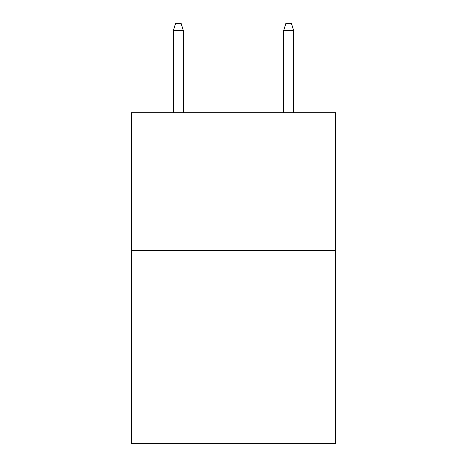 <?xml version="1.0" encoding="UTF-8"?>
<svg xmlns="http://www.w3.org/2000/svg" width="467" height="467" viewBox="0 0 467 467"><rect width="100%" height="100%" fill="white"/><g stroke="black" fill="none" stroke-linecap="round" stroke-linejoin="round"><path stroke-width="0.7" d="M335.539 250.598L335.539 443.65L131.46 443.65L131.46 112.705L335.539 112.705L335.539 250.598L131.46 250.598M183.309 112.705L183.309 30.518L173.38 30.518L173.38 112.705M173.38 30.518L175.586 23.35L181.103 23.35L183.309 30.518M283.691 30.518L285.897 23.35L291.414 23.35L293.62 30.518L283.691 30.518L283.691 112.705M293.62 30.518L293.62 112.705"/></g></svg>
